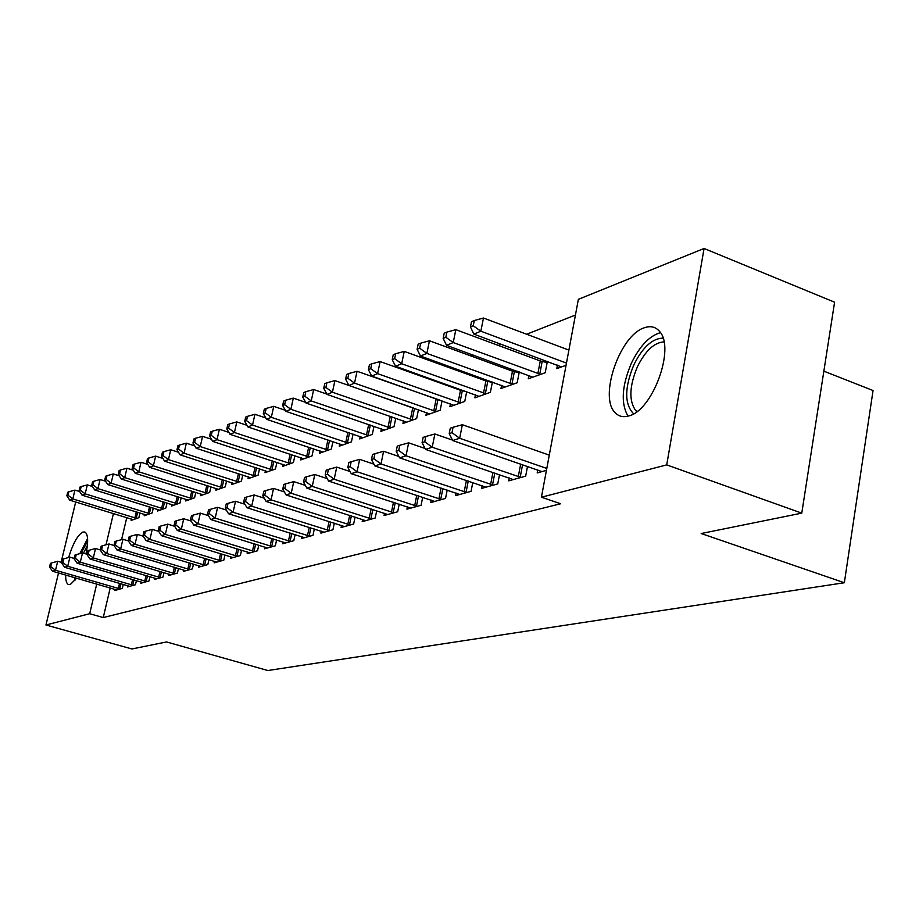 <?xml version="1.0" encoding="UTF-8"?>
<svg xmlns="http://www.w3.org/2000/svg" width="919" height="919" viewBox="0 0 919 919"><rect width="100%" height="100%" fill="white"/><g stroke="black" fill="none" stroke-linecap="round" stroke-linejoin="round"><path stroke-width="1.38" d="M628.665 415.962C623.346 417.49 618.935 416.491 615.443 412.987C598.361 397.95 619.647 335.148 644.368 327.761C650.641 325.579 655.718 326.819 659.624 331.506C675.522 348.198 652.479 410.862 628.665 415.962M76.576 578.212L70.246 584.576L68.523 584.564C66.547 583.668 65.594 580.498 65.663 575.041M68.626 557.511C72.969 543.416 77.713 534.927 82.859 532.044L84.893 532.021C88.144 534.249 88.511 541.555 85.984 553.927M575.443 315.045L526.656 334.24M501.188 344.257L498.282 345.395M473.434 355.171L471.194 356.055M446.921 365.601L445.29 366.233M421.568 375.572L420.511 375.986M578.373 299.33L704.069 248.475L666.712 464.899L541.417 497.213L578.373 299.33M666.712 464.899L801.77 513.135L834.59 302.202L704.069 248.475M823.861 371.161L873.05 390.529L844.343 582.738L267.82 670.525L166.546 641.944L131.922 648.963L45.95 625L58.529 572.974M61.114 562.279L75.496 502.831L76.748 502.314M528.884 375.48L528.253 378.789L545.22 372.746L547.368 361.385M543.003 361.695L545.61 360.73M509.298 477.995L508.758 480.844L525.668 476.134L527.506 466.381M475.468 394.837L474.882 397.835L490.401 392.298L492.4 382.051M488.552 381.626L489.884 381.144M456.123 493.066L455.617 495.628L471.068 491.332L472.78 482.555M426.485 412.574L425.934 415.285L440.19 410.207L442.05 400.925M407.404 506.851L406.933 509.183L421.097 505.243L422.694 497.282M381.408 428.874L380.891 431.356L394.021 426.669L395.767 418.214M362.603 519.522L362.166 521.647L375.216 518.006L376.698 510.78M339.777 443.923L339.295 446.186L351.437 441.855L353.068 434.124M321.271 531.193L320.869 533.135L332.919 529.781L334.309 523.175M301.225 457.846L300.777 459.925L312.023 455.916L313.551 448.817M283.029 541.992L282.638 543.772L293.804 540.671L295.114 534.605M265.407 470.769L264.994 472.688L275.459 468.966L276.883 462.418M247.521 552.009L247.165 553.652L257.538 550.768L258.756 545.185M232.059 482.797L231.668 484.577L241.421 481.096L242.765 475.054M214.483 561.314L214.15 562.842L223.811 560.153L224.96 554.996M200.928 494.02L200.549 495.674L209.67 492.423L210.933 486.817M183.662 569.998L183.34 571.411L192.37 568.907L193.45 564.128M171.796 504.52L171.439 506.059L179.975 503.015L181.169 497.799M154.84 578.12L154.541 579.429L162.985 577.086L163.996 572.64M144.478 514.353L144.145 515.8L152.152 512.94L153.278 508.081M127.821 585.725L127.534 586.942L135.461 584.737L136.426 580.601M126.765 517.615L121.584 539.637M110.211 587.965L103.25 617.568L560.659 503.75L541.417 497.213M114.944 589.343L114.668 590.526L122.342 588.39L123.272 584.392M131.451 519.051L131.118 520.441L138.884 517.673L139.987 512.974M141.112 581.98L140.825 583.243L148.993 580.969L149.992 576.684M157.919 509.517L157.574 511.01L165.845 508.058L167.005 503.026M169.016 574.122L168.705 575.489L177.424 573.065L178.481 568.459M186.12 499.35L185.753 500.958L194.575 497.811L195.804 492.4M198.814 565.736L198.481 567.195L207.82 564.599L208.935 559.637M216.229 488.506L215.85 490.218L225.27 486.863L226.579 481.039M230.715 556.742L230.359 558.327L240.376 555.535L241.559 550.171M248.452 476.892L248.038 478.742L258.136 475.134L259.526 468.851M264.948 547.092L264.58 548.804L275.332 545.806L276.596 539.993M282.995 464.417L282.558 466.427L293.402 462.556L294.884 455.744M301.788 536.696L301.386 538.557L312.988 535.329L314.332 528.999M320.145 451.011L319.674 453.193L331.357 449.023L332.931 441.614M341.535 525.473L341.11 527.506L353.643 524.014L355.079 517.098M360.191 436.548L359.685 438.914L372.31 434.411L373.999 426.336M384.544 513.319L384.085 515.536L397.674 511.757L399.225 504.175M403.487 420.891L402.959 423.487L416.629 418.604L418.432 409.748M431.241 500.108L430.747 502.555L445.543 498.431L447.197 490.091M450.459 403.889L449.885 406.738L464.75 401.442L466.691 391.701M463.073 390.954L463.831 390.678M482.119 485.703L481.59 488.403L497.742 483.911L499.522 474.663M501.59 385.383L500.97 388.519L517.19 382.741L519.269 371.965M515.168 371.885L517.11 371.173M537.764 469.931L537.201 472.929L546.426 470.356M557.442 365.13L556.788 368.611L566.047 365.314M103.25 617.568L89.683 613.72L45.95 625M801.77 513.135L701.197 533.525L844.343 582.738M113.428 513.537L106.03 544.783M96.713 584.059L89.683 613.72M61.722 562.451L57.702 561.279L55.531 570.262L120.263 588.976M50.74 566.541L51.613 562.945L50.419 563.347L49.546 566.931L50.74 566.541L55.531 570.262L52.544 571.239L116.724 589.952M57.702 561.279L51.613 562.945M49.546 566.931L52.544 571.239M79.666 491.562L74.944 490.114L72.808 498.937L69.775 500.189L133.198 519.694M136.782 518.419L72.808 498.937L68.052 495.295L68.902 491.757L67.696 492.274L66.846 495.8L68.052 495.295M69.775 500.189L66.846 495.8M68.902 491.757L74.944 490.114M74.163 558.407L69.913 557.155L67.719 566.276L133.312 585.346M62.848 562.497L63.721 558.855L62.492 559.269L61.619 562.91L62.848 562.497L67.719 566.276L64.629 567.287L129.659 586.356M69.913 557.155L63.721 558.855M61.619 562.91L64.629 567.287M87.006 554.226L82.526 552.905L80.298 562.164L146.776 581.589M75.347 558.327L76.231 554.628L74.967 555.053L74.071 558.752L75.347 558.327L80.298 562.164L77.116 563.209L143.008 582.635M82.526 552.905L76.231 554.628M74.071 558.752L77.116 563.209M92.428 486.473L87.328 484.899L85.168 493.859L82.044 495.146L146.293 515.031M149.981 513.721L85.168 493.859L80.321 490.16L81.194 486.565L79.942 487.093L79.08 490.677L80.321 490.16M82.044 495.146L79.08 490.677M81.194 486.565L87.328 484.899M105.593 481.223L100.102 479.511L97.919 488.621L94.691 489.942L159.791 510.217M163.593 508.862L97.919 488.621L93.003 484.853L93.876 481.211L92.589 481.763L91.716 485.393L93.003 484.853M94.691 489.942L91.716 485.393M93.876 481.211L100.102 479.511M81.056 553.307L87.661 541.073M87.408 545.381L83.468 553.181M87.592 538.591L79.827 553.64M74.795 577.695L74.887 580.636M633.582 413.78C624.3 404.061 624.438 387.657 633.972 364.544C642.795 347.129 652.479 338.318 663.013 338.135M663.977 341.902C654.339 342.465 645.552 350.621 637.591 366.359C629.308 386.026 628.688 400.787 635.753 410.644L636.833 411.632M660.462 332.678C649.595 335.768 639.969 345.797 631.583 362.764C621.841 385.543 620.647 403.338 628.01 416.146M100.274 549.918L95.542 548.505L93.301 557.925L160.687 577.718M88.258 554.019L89.154 550.263L87.845 550.699L86.949 554.456L88.258 554.019L93.301 557.925L90.016 558.993L156.793 578.798M95.542 548.505L89.154 550.263M86.949 554.456L90.016 558.993M114.025 545.472L109.005 543.968L106.742 553.537L175.058 573.72M101.607 549.573L102.514 545.748L101.159 546.208L100.251 550.021L101.607 549.573L106.742 553.537L103.342 554.639L171.037 574.834M109.005 543.968L102.514 545.748M100.251 550.021L103.342 554.639M119.206 475.812L113.301 473.951L111.096 483.199L107.764 484.566L173.725 505.243M177.654 503.842L111.096 483.199L106.087 479.385L106.972 475.686L105.639 476.237L104.755 479.936L106.087 479.385M107.764 484.566L104.755 479.936M106.972 475.686L113.301 473.951M133.278 470.218L126.937 468.208L124.72 477.604L121.274 479.017L188.119 500.108M192.174 498.661L124.72 477.604L119.608 473.722L120.504 469.965L119.125 470.539L118.241 474.296L119.608 473.722M121.274 479.017L118.241 474.296M120.504 469.965L126.937 468.208M128.384 540.912L122.928 539.269L120.642 548.988L189.911 569.585M115.403 544.967L116.322 541.073L114.921 541.555L114.002 545.427L115.403 544.967L120.642 548.988L117.127 550.136L185.764 570.745M122.928 539.269L116.322 541.073M114.002 545.427L117.127 550.136M147.844 464.428L141.044 462.268L138.792 471.815L135.231 473.285L202.996 494.801M207.189 493.308L138.792 471.815L133.6 467.874L134.496 464.049L133.071 464.658L132.175 468.472L133.6 467.874M135.231 473.285L132.175 468.472M134.496 464.049L141.044 462.268M143.261 536.202L137.333 534.41L135.024 544.289L205.282 565.311M129.694 540.2L130.613 536.248L129.165 536.742L128.235 540.682L129.694 540.2L135.024 544.289L131.383 545.484L200.985 566.506M137.333 534.41L130.613 536.248M128.235 540.682L131.383 545.484M162.916 458.466L155.633 456.123L153.358 465.83L149.671 467.346L218.366 489.322M222.708 487.771L153.358 465.83L148.062 461.82L148.97 457.938L147.5 458.558L146.592 462.441L148.062 461.82M149.671 467.346L146.592 462.441M148.97 457.938L155.633 456.123M158.665 531.331L152.255 529.367L149.923 539.43L221.18 560.877M144.478 535.26L145.42 531.239L143.915 531.756L142.973 535.766L144.478 535.26L149.923 539.43L146.144 540.659L216.735 562.118M152.255 529.367L145.42 531.239M142.973 535.766L146.144 540.659M174.644 526.288L167.706 524.152L165.351 534.387L237.653 556.294M159.803 530.148L160.756 526.059L159.194 526.587L158.252 530.677L159.803 530.148L165.351 534.387L161.445 535.662L233.047 557.58M167.706 524.152L160.756 526.059M158.252 530.677L161.445 535.662M191.209 521.062L183.731 518.753L181.353 529.16L254.712 551.549M175.69 524.852L176.643 520.694L175.035 521.234L174.082 525.392L175.69 524.852L181.353 529.16L177.298 530.481L249.945 552.882M183.731 518.753L176.643 520.694M174.082 525.392L177.298 530.481M208.418 515.651L200.353 513.135L197.953 523.738L272.415 546.621M192.174 519.35L193.139 515.111L191.462 515.685L190.497 519.913L192.174 519.35L197.953 523.738L193.748 525.117L267.452 548M200.353 513.135L193.139 515.111M190.497 519.913L193.748 525.117M226.292 510.045L217.608 507.311L215.184 518.109L290.772 541.509M209.279 513.641L210.256 509.333L208.521 509.919L207.545 514.226L209.279 513.641L215.184 518.109L210.819 519.534L285.625 542.945M217.608 507.311L210.256 509.333M207.545 514.226L210.819 519.534M244.879 504.221L235.54 501.269L233.081 512.262L309.829 536.214M227.062 507.713L228.038 503.313L226.235 503.934L225.247 508.322L227.062 507.713L233.081 512.262L228.544 513.744L304.488 537.695M235.54 501.269L228.038 503.313M225.247 508.322L228.544 513.744M264.212 498.178L254.172 494.973L251.703 506.185L329.634 530.7M245.534 501.556L246.533 497.064L244.649 497.707L243.661 502.176L245.534 501.556L251.703 506.185L246.981 507.725L324.085 532.239M254.172 494.973L246.533 497.064M243.661 502.176L246.981 507.725M284.35 491.906L273.563 488.437L271.071 499.856L350.231 524.967M264.764 495.134L265.775 490.562L263.81 491.228L262.811 495.789L264.764 495.134L271.071 499.856L266.154 501.464L344.464 526.576M273.563 488.437L265.775 490.562M262.811 495.789L266.154 501.464M305.338 485.381L293.758 481.625L291.231 493.273L371.655 518.994M284.787 488.46L285.798 483.796L283.764 484.485L282.753 489.138L284.787 488.46L291.231 493.273L286.119 494.95L365.647 520.671M293.758 481.625L285.798 483.796M282.753 489.138L286.119 494.95M327.221 478.592L314.792 474.514L312.253 486.404L393.975 512.791M305.659 481.499L306.682 476.743L304.545 477.455L303.523 482.199L305.659 481.499L312.253 486.404L306.912 488.15L387.726 514.525M314.792 474.514L306.682 476.743M303.523 482.199L306.912 488.15M350.07 471.527L336.745 467.116L334.171 479.247L417.237 506.312M327.417 474.238L328.451 469.379L326.234 470.137L325.2 474.974L327.417 474.238L334.171 479.247L328.6 481.062L410.713 508.127M336.745 467.116L328.451 469.379M325.2 474.974L328.6 481.062M373.941 464.152L359.651 459.385L357.066 471.769L441.511 499.557M350.139 466.657L351.184 461.694L348.864 462.487L347.83 467.426L350.139 466.657L357.066 471.769L351.242 473.676L434.698 501.452M359.651 459.385L351.184 461.694M347.83 467.426L351.242 473.676M398.915 456.479L383.602 451.298L380.983 463.957L466.852 492.504M373.884 458.73L374.941 453.676L372.517 454.491L371.46 459.534L373.884 458.73L380.983 463.957L374.906 465.944L459.741 494.479M383.602 451.298L374.941 453.676M371.46 459.534L374.906 465.944M425.06 448.461L408.645 442.855L406.003 455.79L493.342 485.129M398.72 450.448L399.788 445.278L397.249 446.129L396.192 451.286L398.72 450.448L406.003 455.79L399.639 457.869L485.91 487.196M408.645 442.855L399.788 445.278M396.192 451.286L399.639 457.869M178.527 452.286L170.727 449.759L168.441 459.626L164.616 461.2L234.276 483.647M238.768 482.05L168.441 459.626L163.031 455.56L163.95 451.608L162.433 452.251L161.514 456.192L163.031 455.56M164.616 461.2L161.514 456.192M163.95 451.608L170.727 449.759M194.713 445.887L186.362 443.176L184.053 453.216L180.101 454.836L250.738 477.777M255.39 476.122L184.053 453.216L178.539 449.069L179.469 445.06L177.895 445.726L176.965 449.724L178.539 449.069M180.101 454.836L176.965 449.724M179.469 445.06L186.362 443.176M211.496 439.271L202.571 436.353L200.239 446.565L196.138 448.242L267.785 471.7M272.61 469.977L200.239 446.565L194.621 442.349L195.552 438.26L193.92 438.949L192.979 443.027L194.621 442.349M196.138 448.242L192.979 443.027M195.552 438.26L202.571 436.353M228.911 432.424L219.377 429.265L217.022 439.661L212.76 441.407L285.464 465.393M290.461 463.613L217.022 439.661L211.29 435.376L212.232 431.218L210.531 431.93L209.589 436.088L211.29 435.376M212.76 441.407L209.589 436.088M212.232 431.218L219.377 429.265M246.993 425.313L236.815 421.924L234.437 432.504L230.026 434.319L303.787 458.857M308.968 457.007L234.437 432.504L228.578 428.139L229.532 423.912L227.774 424.647L226.821 428.874L228.578 428.139M230.026 434.319L226.821 428.874M229.532 423.912L236.815 421.924M265.786 417.95L254.931 414.297L252.53 425.072L247.935 426.956L322.799 452.079M328.175 450.149L252.53 425.072L246.545 420.626L247.51 416.318L245.683 417.088L244.718 421.384L246.545 420.626M247.935 426.956L244.718 421.384M247.51 416.318L254.931 414.297M285.327 410.299L273.747 406.359L271.323 417.341L266.556 419.294L342.546 445.026M348.14 443.038L271.323 417.341L265.212 412.815L266.188 408.427L264.281 409.231L263.316 413.607L265.212 412.815M266.556 419.294L263.316 413.607M266.188 408.427L273.747 406.359M305.671 402.35L293.322 398.122L290.875 409.3L285.912 411.344L363.062 437.708M368.875 435.64L290.875 409.3L284.626 404.693L285.614 400.224L283.638 401.063L282.65 405.52L284.626 404.693M285.912 411.344L282.65 405.52M285.614 400.224L293.322 398.122M326.854 394.09L313.689 389.541L311.231 400.937L306.061 403.062L384.406 430.103M390.449 427.944L311.231 400.937L304.832 396.238L305.832 391.678L303.775 392.551L302.776 397.1L304.832 396.238M306.061 403.062L302.776 397.1M305.832 391.678L313.689 389.541M413.826 408.139L334.918 380.592L332.425 392.218L327.049 394.435L406.612 422.177M412.907 419.937L332.425 392.218L325.889 387.439L326.888 382.786L324.74 383.694L323.741 388.335L325.889 387.439M327.049 394.435L323.741 388.335M326.888 382.786L334.918 380.592M439.971 400.19L357.043 371.276L354.527 383.143L348.91 385.44L429.747 413.929M436.307 411.586L354.527 383.143L347.83 378.249L348.841 373.516L346.612 374.458L345.601 379.191L347.83 378.249M348.91 385.44L345.601 379.191M348.841 373.516L357.043 371.276M466.68 391.758L460.499 390.276L380.133 361.558L377.594 373.654L371.736 376.066L453.86 405.325M460.706 402.89L377.594 373.654L370.736 368.68L371.758 363.832L369.415 364.82L368.404 369.656L370.736 368.68M371.736 376.066L368.404 369.656M371.758 363.832L380.133 361.558M492.32 382.465L485.921 380.925L404.245 351.391L401.683 363.752L395.561 366.267L479.029 396.353M486.174 393.803L401.683 363.752L394.653 358.663L395.687 353.723L393.24 354.757L392.218 359.685L394.653 358.663M395.561 366.267L392.218 359.685M395.687 353.723L404.245 351.391M519.109 372.758L512.492 371.161L429.449 340.777L426.875 353.401L420.465 356.032L505.312 386.979M512.779 384.314L426.875 353.401L419.661 348.209L420.695 343.166L418.145 344.234L417.111 349.277L419.661 348.209M420.465 356.032L417.111 349.277M420.695 343.166L429.449 340.777M452.458 440.075L434.871 433.998L432.206 447.231L521.062 477.421M424.739 441.763L425.807 436.479L423.142 437.375L422.074 442.659L424.739 441.763L432.206 447.231L425.543 449.402L513.273 479.58M434.871 433.998L425.807 436.479M422.074 442.659L425.543 449.402M547.138 362.614L540.269 360.949L455.824 329.668L453.239 342.557L446.531 345.314L532.779 377.181M540.59 374.389L453.239 342.557L445.841 337.262L446.875 332.104L444.21 333.229L443.165 338.376L445.841 337.262M446.531 345.314L443.165 338.376M446.875 332.104L455.824 329.668M549.275 455.123L462.349 424.727L459.672 438.26L546.794 468.437M451.999 432.677L453.078 427.266L450.287 428.208L449.219 433.607L451.999 432.677L459.672 438.26L452.688 440.534L541.923 471.608M462.349 424.727L453.078 427.266M449.219 433.607L452.688 440.534M568.895 350.093L483.463 318.02L480.855 331.208L473.825 334.102L561.532 366.922M566.472 363.085L480.855 331.208L473.262 325.786L474.307 320.513L471.504 321.696L470.459 326.957L473.262 325.786M473.825 334.102L470.459 326.957M474.307 320.513L483.463 318.02M118.321 588.505L119.539 583.301M119.688 588.849L120.894 583.703M137.62 512.251L136.207 518.305M136.288 511.837L134.852 517.948M131.337 584.863L132.6 579.475M132.727 585.219L133.967 579.878M144.777 581.107L146.075 575.535M146.178 581.463L147.465 575.937M150.854 507.334L149.395 513.595M149.498 506.909L148.028 513.227M164.512 502.245L163.008 508.735M163.134 501.82L161.618 508.368M158.654 577.224L159.986 571.446M160.078 577.591L161.399 571.871M173.002 573.215L174.369 567.23M174.449 573.582L175.793 567.655M178.608 496.995L177.057 503.715M177.206 496.559L175.655 503.336M193.162 491.573L191.577 498.535M191.749 491.125L190.141 498.155M187.821 569.079L189.234 562.853M189.291 569.447L190.681 563.29M208.211 485.956L206.568 493.17M206.775 485.496L205.121 492.791M203.156 564.783L204.604 558.327M204.65 565.174L206.086 558.775M223.765 480.143L222.076 487.633M222.318 479.672L220.606 487.242M219.021 560.349L220.526 553.64M220.537 560.739L222.019 554.1M235.459 555.754L236.999 548.781M236.999 556.156L238.526 549.252M252.484 550.998L254.081 543.738M254.046 551.4L255.631 544.209M270.14 546.058L271.794 538.5M271.725 546.472L273.357 538.982M288.463 540.935L290.163 533.054M290.082 541.36L291.76 533.56M307.486 535.628L309.243 527.391M309.129 536.053L310.863 527.908M327.244 530.102L329.059 521.498M328.922 530.539L330.714 522.026M347.796 524.347L349.679 515.364M349.496 524.806L351.357 515.904M369.185 518.373L371.127 508.965M370.908 518.833L372.838 509.528M391.46 512.147L393.47 502.291M393.217 512.618L395.204 502.865M414.676 505.657L416.755 495.318M416.468 506.139L418.524 495.904M438.891 498.891L441.051 488.035M440.718 499.385L442.855 488.632M464.187 491.814L466.415 480.407M466.048 492.32L468.253 481.028M490.62 484.428L492.94 472.412M492.515 484.945L494.813 473.055M239.87 474.124L238.124 481.912M238.389 473.641L236.631 481.51M256.527 467.874L254.735 475.973M255.034 467.392L253.219 475.571M273.793 461.407L271.944 469.827M272.277 460.913L270.404 469.414M291.691 454.687L289.784 463.463M290.14 454.181L288.21 463.038M310.254 447.714L308.279 456.858M308.681 447.197L306.693 456.421M329.519 440.465L327.486 450M327.922 439.925L325.866 449.563M349.53 432.929L347.428 442.878M347.899 432.378L345.774 442.43M370.323 425.072L368.151 435.48M368.668 424.509L366.474 435.02M391.953 416.904L389.713 427.783M390.276 416.318L388.002 427.312M414.48 408.369L412.16 419.765M412.757 407.818L410.414 419.282M437.892 399.731L435.537 411.413M436.123 399.225L433.768 410.919M462.291 390.782L459.925 402.717M460.499 390.276L458.121 402.2M487.759 381.454L485.37 393.631M485.921 380.925L483.532 393.102M514.353 371.701L511.952 384.131M512.492 371.161L510.091 383.591M518.27 476.697L520.682 464.026M520.211 477.225L522.589 464.692M542.164 361.5L539.752 374.205M540.269 360.949L537.845 373.654M637.361 411.23L635.753 410.644"/></g></svg>

